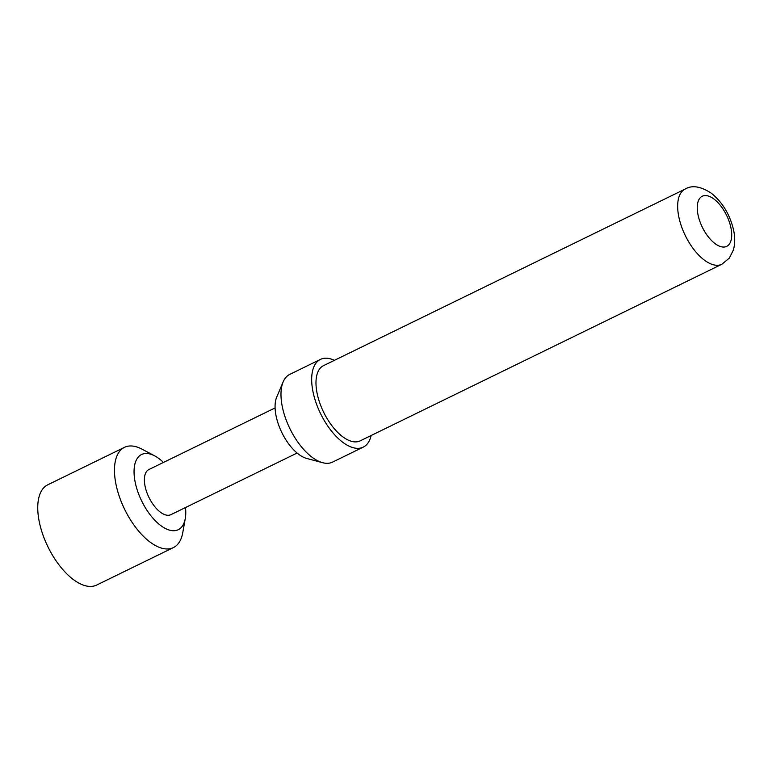 <?xml version="1.0" encoding="UTF-8"?>
<svg xmlns="http://www.w3.org/2000/svg" width="772" height="772" viewBox="0 0 772 772"><rect width="100%" height="100%" fill="white"/><g stroke="black" fill="none" stroke-linecap="round" stroke-linejoin="round"><path stroke-width="1.16" d="M163.461 462.438A41.833 20.275 64 0 0 154.718 455.885A41.833 20.275 64 0 0 135.476 483.59A41.833 20.275 64 0 0 161.715 526.253A41.833 20.275 64 0 0 185.28 518.475A41.833 20.275 64 0 0 185.492 507.542M185.28 518.475L182.771 532.612A55.777 27.03 -116 0 1 173.42 547.58A55.777 27.03 -116 0 1 116.369 486.109A55.777 27.03 -116 0 1 124.466 447.345A55.777 27.03 -116 0 1 142.029 449.169L154.718 455.885M173.42 547.58L96.693 585.041A55.777 27.03 -116 0 1 39.652 523.57A55.777 27.03 -116 0 1 47.748 484.806L124.466 447.345M322.638 462.698L306.735 458.452A37.085 17.978 -116 0 1 276.337 417.121A37.085 17.978 -116 0 1 276.733 397.02L283.17 381.86A48.8 23.652 64 0 0 282.648 408.32A48.8 23.652 64 0 0 322.638 462.698A48.8 23.652 64 0 0 332.568 462.11L363.255 447.123A48.8 23.652 64 0 0 371.139 435.505M334.43 360.331A48.8 23.652 64 0 0 320.419 359.414A48.8 23.652 64 0 0 313.335 393.334A48.8 23.652 64 0 0 363.255 447.123M317.408 394.753A41.833 20.275 64 0 0 360.196 440.851L721.868 264.246A41.833 20.275 -116 0 1 679.09 218.138A41.833 20.275 -116 0 1 685.16 189.063L323.478 365.677A41.833 20.275 64 0 0 317.408 394.753M297.123 453.029L170.911 514.663A25.1 12.169 -116 0 1 145.242 486.997A25.1 12.169 -116 0 1 148.89 469.55L275.093 407.925M320.419 359.414L289.732 374.401A48.8 23.652 64 0 0 283.17 381.86M698.187 215.62A27.888 13.52 64 0 0 720.131 246.422A27.888 13.52 64 0 0 730.756 226.978A27.888 13.52 64 0 0 708.812 196.185A27.888 13.52 64 0 0 698.187 215.62M721.868 264.246L729.318 258.109L733.352 250.089C735.127 243.827 735.147 236.879 733.4 229.265C729.646 214.133 722.293 202.119 711.34 193.222C700.725 186.322 692.001 184.933 685.16 189.063"/></g></svg>
